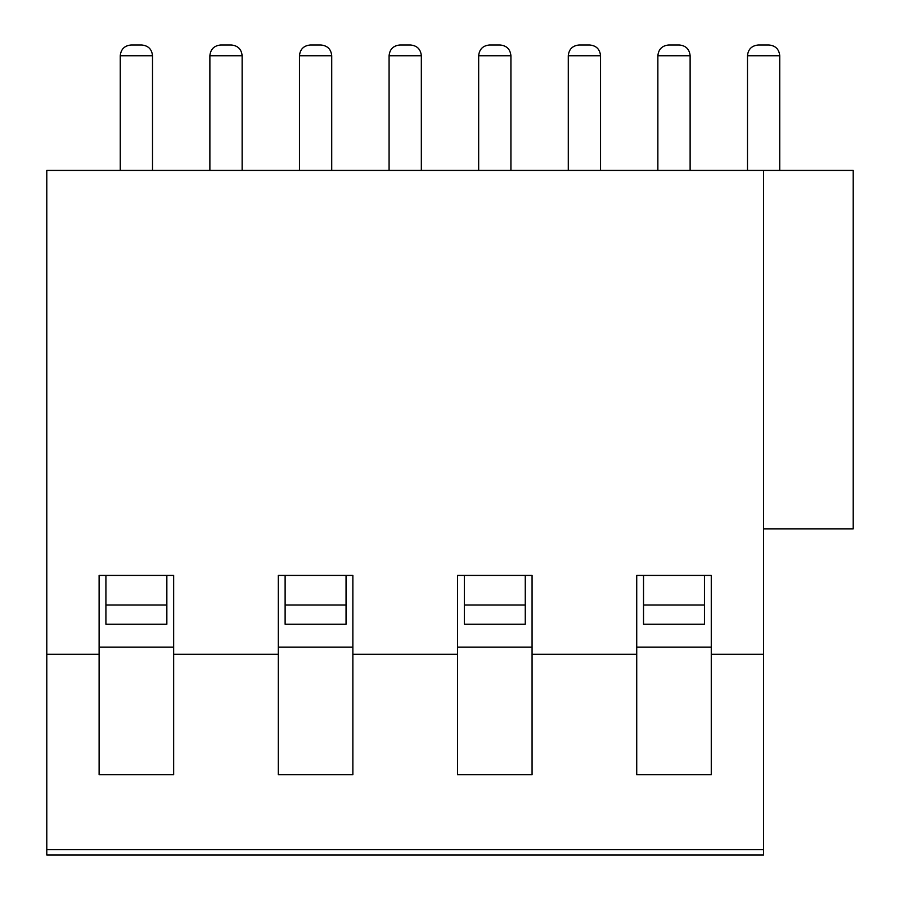 <?xml version="1.0" encoding="UTF-8"?>
<svg xmlns="http://www.w3.org/2000/svg" width="900" height="900" viewBox="0 0 900 900"><rect width="100%" height="100%" fill="white"/><g stroke="black" fill="none" stroke-linecap="round" stroke-linejoin="round"><path stroke-width="1.35" d="M763.594 654.289L763.594 170.438L46.789 170.438L46.789 855L763.594 855L763.594 654.289L711.27 654.289L711.27 575.438L636.727 575.438L636.727 654.289L532.069 654.289L532.069 575.438L457.515 575.438L457.515 654.289L352.868 654.289L352.868 575.438L278.314 575.438L278.314 654.289L173.655 654.289L173.655 575.438L99.112 575.438L99.112 654.289L46.789 654.289M231.379 45L220.624 45C214.11 45.652 210.521 49.23 209.88 55.755L242.134 55.755C241.481 49.23 237.893 45.652 231.379 45M568.283 170.438L568.283 55.755C568.935 49.23 572.512 45.652 579.038 45L589.781 45C596.306 45.652 599.884 49.23 600.536 55.755L600.536 170.438M747.484 170.438L747.484 55.755L779.738 55.755L779.738 170.438M410.58 45L399.825 45C393.311 45.652 389.734 49.23 389.081 55.755L421.335 55.755C420.683 49.23 417.105 45.652 410.58 45M525.262 575.438L525.262 624.251L464.332 624.251L464.332 575.438M532.069 647.123L457.515 647.123M173.655 647.123L99.112 647.123M352.868 654.289L352.868 774.675L278.314 774.675L278.314 654.289M763.594 528.851L853.211 528.851L853.211 170.438L763.594 170.438M320.963 45L310.219 45C303.694 45.652 300.116 49.23 299.464 55.755L331.718 55.755C331.065 49.23 327.488 45.652 320.963 45M299.464 170.438L299.464 55.755M679.376 45L668.621 45C662.107 45.652 658.519 49.23 657.866 55.755L690.12 55.755C689.479 49.23 685.89 45.652 679.376 45M657.866 170.438L657.866 55.755M510.919 170.438L510.919 55.755C510.266 49.23 506.689 45.652 500.175 45L489.42 45C482.895 45.652 479.317 49.23 478.665 55.755L478.665 170.438M152.516 55.755C151.864 49.23 148.275 45.652 141.761 45L131.006 45C124.492 45.652 120.904 49.23 120.263 55.755L152.516 55.755L152.516 170.438M120.263 170.438L120.263 55.755M704.464 575.438L704.464 624.251L643.534 624.251L643.534 575.438M346.05 575.438L346.05 624.251L285.12 624.251L285.12 575.438M166.849 575.438L166.849 624.251L105.919 624.251L105.919 575.438M173.655 654.289L173.655 774.675L99.112 774.675L99.112 654.289M532.069 654.289L532.069 774.675L457.515 774.675L457.515 654.289M510.919 55.755L478.665 55.755M421.335 55.755L421.335 170.438M779.738 55.755C779.096 49.23 775.508 45.652 768.994 45L758.239 45C751.725 45.652 748.136 49.23 747.484 55.755M389.081 170.438L389.081 55.755M711.27 654.289L711.27 774.675L636.727 774.675L636.727 654.289M331.718 55.755L331.718 170.438M352.868 647.123L278.314 647.123M209.88 170.438L209.88 55.755M242.134 55.755L242.134 170.438M711.27 647.123L636.727 647.123M600.536 55.755L568.283 55.755M690.12 55.755L690.12 170.438M525.262 605.025L464.332 605.025M346.05 605.025L285.12 605.025M166.849 605.025L105.919 605.025M704.464 605.025L643.534 605.025M46.789 849.69L763.594 849.69"/></g></svg>
